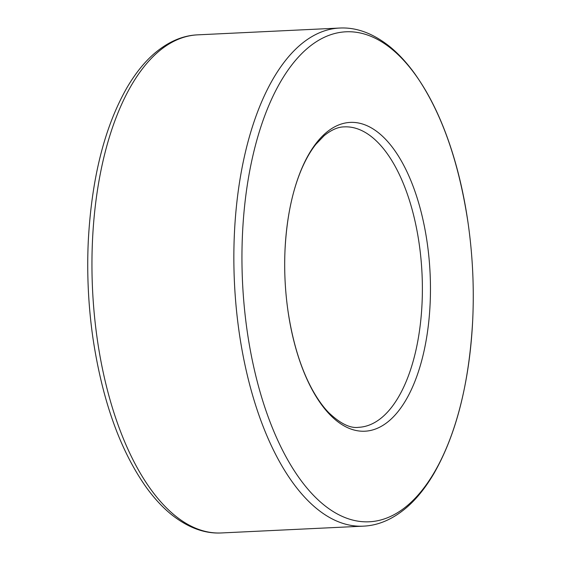 <?xml version="1.0" encoding="UTF-8"?>
<svg xmlns="http://www.w3.org/2000/svg" width="561" height="561" viewBox="0 0 561 561"><rect width="100%" height="100%" fill="white"/><g stroke="black" fill="none" stroke-linecap="round" stroke-linejoin="round"><path stroke-width="0.84" d="M389.236 420.75A154.527 72.607 87.3 0 0 423.26 220.992A154.527 72.607 87.3 0 0 325.934 132.852A154.527 72.607 87.3 0 0 285.037 249.54C284.09 270.079 285.072 290.528 287.975 310.885A154.527 72.607 87.3 0 0 389.236 420.75M407.805 505.209A245.199 115.208 87.3 0 0 472.706 320.058C474.213 287.47 472.657 255.024 468.035 222.731A245.199 115.208 87.3 0 0 307.365 48.393A245.199 115.208 87.3 0 0 253.376 365.365A245.199 115.208 87.3 0 0 407.805 505.209M468.035 222.731C458.596 160.123 440.75 110.314 414.488 73.316C406.529 62.39 398.198 53.414 389.495 46.388C372.89 33.253 356.228 27.138 339.51 28.05A249.336 117.158 87.3 0 0 300.387 44.838A249.336 117.158 87.3 0 0 238.257 325.661A249.336 117.158 87.3 0 0 363.395 526.148C378.114 525.517 392.321 519.472 406.024 508.021C416.066 499.507 425.315 488.105 433.758 473.814C456.324 434.466 469.305 383.219 472.706 320.058M287.975 310.885C292.625 341.915 300.605 367.932 311.916 388.927C317.344 398.829 322.961 406.746 328.753 412.679C340.338 423.653 350.302 428.534 358.654 427.314A150.39 70.665 87.3 0 0 382.251 417.195A150.39 70.665 87.3 0 0 419.726 247.801A150.39 70.665 87.3 0 0 344.251 126.877C338.108 126.891 331.411 129.815 324.153 135.664L315.962 144.212C310.661 150.762 305.752 159.345 301.236 169.955C292.078 191.876 286.678 218.404 285.037 249.54M88.294 240.942C91.695 177.781 104.676 126.534 127.242 87.186C135.685 72.895 144.934 61.493 154.976 52.979C168.679 41.528 182.886 35.483 197.605 34.852A249.336 117.158 87.3 0 0 158.483 51.64A249.336 117.158 87.3 0 0 96.352 332.47A249.336 117.158 87.3 0 0 221.49 532.95C204.772 533.862 188.11 527.747 171.505 514.612C162.802 507.586 154.471 498.61 146.512 487.684C120.25 450.686 102.404 400.877 92.965 338.269A245.199 115.208 87.3 0 1 88.294 240.942C86.787 273.53 88.343 305.976 92.965 338.269M339.51 28.05L197.605 34.852M363.395 526.148L221.49 532.95"/></g></svg>
